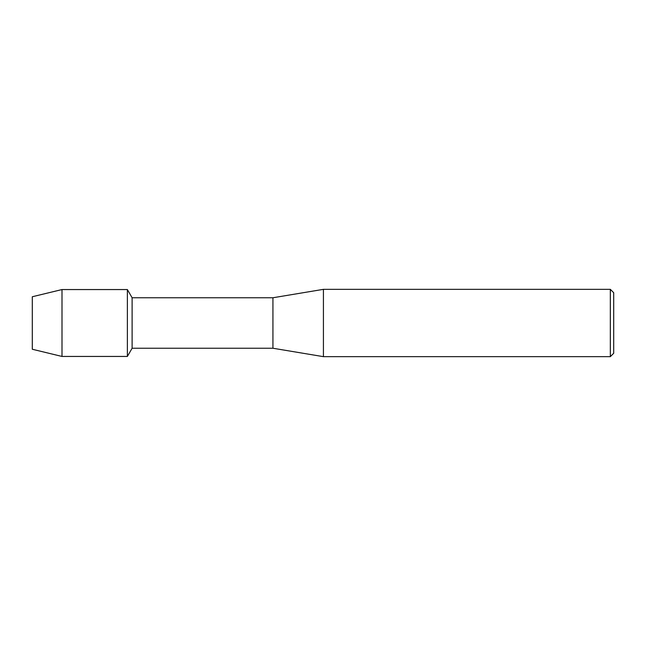 <?xml version="1.0" encoding="UTF-8"?>
<svg xmlns="http://www.w3.org/2000/svg" width="646" height="646" viewBox="0 0 646 646"><rect width="100%" height="100%" fill="white"/><g stroke="black" fill="none" stroke-linecap="round" stroke-linejoin="round"><path stroke-width="0.97" d="M32.3 349.252L32.3 296.748L62 289.553L127.375 289.553L132.115 297.758L272.935 297.758L323.42 289.343L610.333 289.343L613.7 292.711L613.7 353.289L610.333 356.657L323.42 356.657L272.935 348.242L132.115 348.242L127.375 356.447L127.375 289.553L127.375 356.447L62 356.447L32.3 349.252L32.3 296.748M132.115 348.242L132.115 297.758M272.935 348.242L272.935 297.758M323.42 356.657L323.42 289.343M610.333 356.657L610.333 289.343M62 356.447L62 289.553"/></g></svg>
